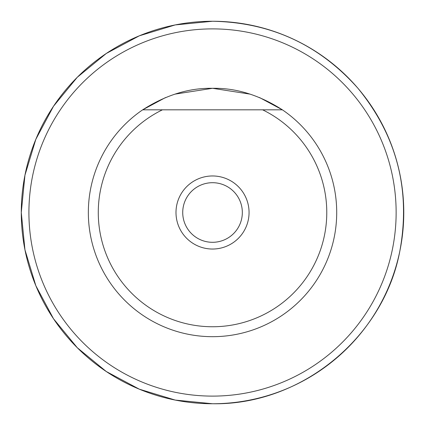 <?xml version="1.0" encoding="UTF-8"?>
<svg xmlns="http://www.w3.org/2000/svg" width="425" height="425" viewBox="0 0 425 425"><rect width="100%" height="100%" fill="white"/><g stroke="black" fill="none" stroke-linecap="round" stroke-linejoin="round"><path stroke-width="0.64" d="M162.419 109.825L262.634 109.825A114.251 114.251 0 0 1 301.729 283.889A114.251 114.251 0 0 1 123.324 283.889A114.251 114.251 0 0 1 162.419 109.825L142.673 109.825A124.185 124.185 0 0 0 212.527 336.685A124.185 124.185 0 0 0 282.381 109.825L262.634 109.825L282.381 109.825C259.223 95.014 235.939 87.842 212.527 88.315C189.13 87.837 165.851 95.009 142.673 109.825L162.419 109.825M249.061 212.5A36.534 36.534 0 0 1 212.527 249.034A36.534 36.534 0 0 1 175.992 212.5A36.534 36.534 0 0 1 212.527 175.966A36.534 36.534 0 0 1 249.061 212.5M212.468 88.315L174.951 94.137M165.543 97.548L142.673 109.825M282.381 109.825L259.51 97.543M250.107 94.137L212.627 88.315M242.33 212.5A29.803 29.803 0 0 1 212.527 242.303A29.803 29.803 0 0 1 182.723 212.5A29.803 29.803 0 0 1 212.527 182.697A29.803 29.803 0 0 1 242.33 212.5M212.527 28.889A183.611 183.611 0 0 1 396.137 212.5A183.611 183.611 0 0 1 212.527 396.111A183.611 183.611 0 0 1 28.916 212.5A183.611 183.611 0 0 1 212.527 28.889M212.527 21.255A191.245 191.245 0 0 0 21.282 212.5A191.245 191.245 0 0 0 212.527 403.745L175.217 400.074L139.342 389.194L106.277 371.519L77.292 347.735L53.508 318.755L35.838 285.69L24.953 249.815L21.277 212.505L24.953 175.196L35.833 139.315L53.502 106.255L77.286 77.27L106.266 53.486L139.336 35.812L175.212 24.926L212.527 21.25A191.245 191.245 0 0 1 403.771 212.5A191.245 191.245 0 0 1 212.527 403.745C300.698 405.37 383.509 337.955 399.803 251.281C410.975 190.501 397.03 136.17 357.956 88.294C319.265 44.721 270.789 22.371 212.527 21.25A191.25 191.25 0 0 1 403.777 212.5A191.25 191.25 0 0 1 212.527 403.75A191.25 191.25 0 0 1 21.277 212.5A191.25 191.25 0 0 1 212.527 21.25"/></g></svg>
